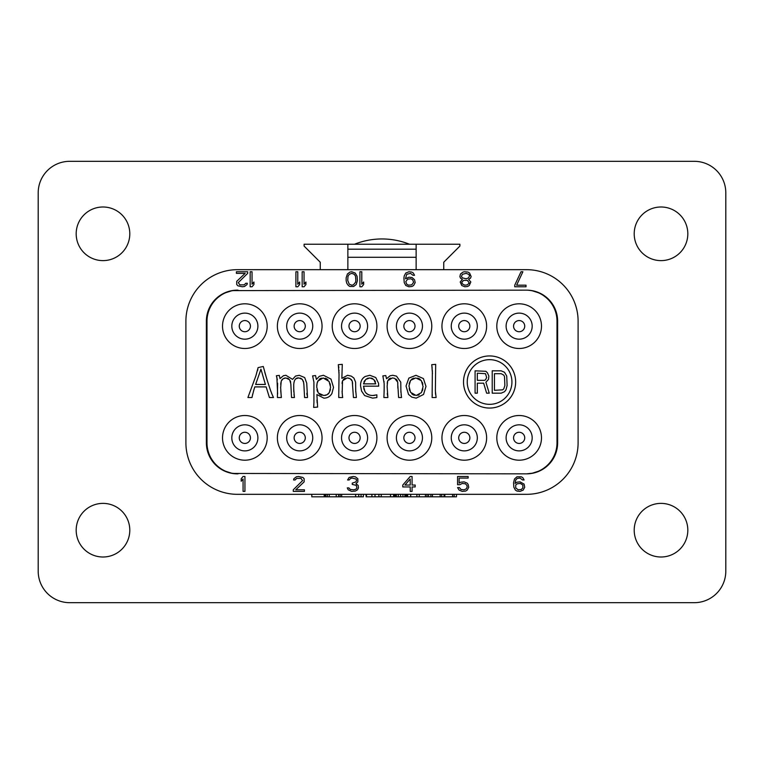 <?xml version="1.0" encoding="UTF-8"?>
<svg xmlns="http://www.w3.org/2000/svg" width="764" height="764" viewBox="0 0 764 764"><rect width="100%" height="100%" fill="white"/><g stroke="black" fill="none" stroke-linecap="round" stroke-linejoin="round"><path stroke-width="1.15" d="M661.013 260.619A26.807 26.807 0 0 0 687.82 233.803A26.807 26.807 0 0 0 661.013 206.996A26.807 26.807 0 0 0 634.206 233.803A26.807 26.807 0 0 0 661.013 260.619M38.2 571.147A31.525 31.525 0 0 0 69.725 602.681L694.275 602.681A31.525 31.525 0 0 0 725.8 571.147L725.8 192.853A31.525 31.525 0 0 0 694.275 161.319L69.725 161.319A31.525 31.525 0 0 0 38.2 192.853L38.2 571.147M661.013 557.004A26.807 26.807 0 0 0 687.82 530.197A26.807 26.807 0 0 0 661.013 503.38A26.807 26.807 0 0 0 634.206 530.197A26.807 26.807 0 0 0 661.013 557.004M102.987 260.619A26.807 26.807 0 0 0 129.794 233.803A26.807 26.807 0 0 0 102.987 206.996A26.807 26.807 0 0 0 76.18 233.803A26.807 26.807 0 0 0 102.987 260.619M102.987 557.004A26.807 26.807 0 0 0 129.794 530.197A26.807 26.807 0 0 0 102.987 503.38A26.807 26.807 0 0 0 76.18 530.197A26.807 26.807 0 0 0 102.987 557.004M409.466 244.232A74.156 74.156 0 0 0 354.534 244.232M443.75 269.673L443.75 262.224L459.88 246.094L459.88 244.232L304.12 244.232L304.12 246.094L320.25 262.224L320.25 269.673M237.403 269.673L526.597 269.673A51.513 51.513 0 0 1 578.1 321.186L578.1 442.814A51.513 51.513 0 0 1 526.597 494.327L237.403 494.327A51.513 51.513 0 0 1 185.9 442.814L185.9 321.186A51.513 51.513 0 0 1 237.403 269.673M347.868 269.673L347.868 244.232M416.132 269.673L416.132 244.232M347.868 257.267L416.132 257.267M444.829 494.327L444.829 496.81L366.099 496.81L366.099 494.327M452.594 494.327L452.594 496.81L444.829 496.81M454.141 494.327L454.141 496.81L452.594 496.81M456.471 494.327L456.471 496.81L454.141 496.81M363.387 494.327L363.387 496.81L311.798 496.81L311.798 494.327M426.99 494.327L426.99 496.81M340.114 494.327L340.114 496.81M428.547 494.327L428.547 496.81M430.867 494.327L430.867 496.81M432.424 494.327L432.424 496.81M440.179 494.327L440.179 496.81M441.735 494.327L441.735 496.81M444.056 494.327L444.056 496.81M410.698 494.327L410.698 496.81M416.905 494.327L416.905 496.81M419.235 494.327L419.235 496.81M425.443 494.327L425.443 496.81M407.604 494.327L407.604 496.81M393.632 494.327L393.632 496.81M394.023 494.327L394.023 496.81M394.415 494.327L394.415 496.81M395.189 494.327L395.189 496.81M396.354 494.327L396.354 496.81M398.292 494.327L398.292 496.81M400.613 494.327L400.613 496.81M402.943 494.327L402.943 496.81M404.882 494.327L404.882 496.81M406.047 494.327L406.047 496.81M406.82 494.327L406.82 496.81M407.212 494.327L407.212 496.81M375.019 494.327L375.019 496.81M378.896 494.327L378.896 496.81M381.226 494.327L381.226 496.81M390.538 494.327L390.538 496.81M366.481 494.327L366.481 496.81M371.915 494.327L371.915 496.81M358.727 494.327L358.727 496.81M361.057 494.327L361.057 496.81M355.623 494.327L355.623 496.81M341.661 494.327L341.661 496.81M324.213 494.327L324.213 496.81M324.595 494.327L324.595 496.81M325.76 494.327L325.76 496.81M327.307 494.327L327.307 496.81M329.255 494.327L329.255 496.81M336.236 494.327L336.236 496.81M338.557 494.327L338.557 496.81M233.135 473.46L526.597 473.842L533.463 473.078A31.028 31.028 0 0 1 526.597 473.842L531.276 473.393M525.976 473.842A31.028 31.028 0 0 0 557.004 442.814L557.624 442.814A31.028 31.028 0 0 1 526.597 473.842M557.624 442.814L557.624 321.186A31.028 31.028 0 0 0 526.597 290.158L232.724 290.606M238.024 290.158A31.028 31.028 0 0 0 206.996 321.186L206.375 321.186A31.028 31.028 0 0 1 237.403 290.158L230.537 290.922A31.028 31.028 0 0 1 237.403 290.158M206.375 321.186L206.375 442.814A31.028 31.028 0 0 0 237.403 473.842L230.537 473.078M316.745 385.763L316.84 384.626M317.862 381.102L323.143 377.951L329.083 381.465L330.583 387.233L329.332 392.534L327.059 394.749L323.793 395.513L318.254 392.982L316.716 386.985L317.127 383.031M317.299 382.449L317.662 381.522M319.085 379.421L320.164 378.638M320.202 378.61L321.482 378.132M325.092 378.19L326.61 378.82M326.648 378.849L327.937 379.88M329.924 383.318L330.411 385.218M330.42 389.296L329.991 391.025M328.701 393.45L327.957 394.176M326.075 395.16L325.006 395.418M321.94 395.332L320.498 394.845M320.469 394.835L319.285 394.071M317.48 391.579L316.926 389.63M363.989 381.847L364.695 380.615M366.93 378.61L368.238 378.113M371.285 378.094L372.593 378.6M374.79 380.606L375.401 381.866M409.151 383.643L410.574 380.338L415.817 377.951L421.308 380.587L423.084 386.584L421.422 392.61L416.132 395.494L410.593 392.352L408.95 385.954L410.574 380.338M411.529 379.336L412.589 378.648M412.665 378.61L414.059 378.132M417.621 378.132L419.064 378.638M419.092 378.657L420.267 379.431M422.253 382.248L422.855 384.197M422.874 388.886L422.311 390.853M419.178 394.778L417.812 395.303M414.422 395.284L413.018 394.73M412.971 394.702L411.748 393.785M409.752 390.69L409.179 388.609M206.996 321.186L206.996 442.814A31.028 31.028 0 0 0 238.024 473.842M557.004 442.814L557.004 321.186A31.028 31.028 0 0 0 525.976 290.158M519.148 460.195A22.337 22.337 0 0 0 541.485 437.848A22.337 22.337 0 0 0 519.148 415.511A22.337 22.337 0 0 0 496.81 437.848A22.337 22.337 0 0 0 519.148 460.195M464.292 460.195A22.337 22.337 0 0 0 486.63 437.848A22.337 22.337 0 0 0 464.292 415.511A22.337 22.337 0 0 0 441.945 437.848A22.337 22.337 0 0 0 464.292 460.195M409.428 460.195A22.337 22.337 0 0 0 431.775 437.848A22.337 22.337 0 0 0 409.428 415.511A22.337 22.337 0 0 0 387.09 437.848A22.337 22.337 0 0 0 409.428 460.195M354.572 460.195A22.337 22.337 0 0 0 376.91 437.848A22.337 22.337 0 0 0 354.572 415.511A22.337 22.337 0 0 0 332.225 437.848A22.337 22.337 0 0 0 354.572 460.195M299.708 460.195A22.337 22.337 0 0 0 322.055 437.848A22.337 22.337 0 0 0 299.708 415.511A22.337 22.337 0 0 0 277.37 437.848A22.337 22.337 0 0 0 299.708 460.195M244.852 460.195A22.337 22.337 0 0 0 267.19 437.848A22.337 22.337 0 0 0 244.852 415.511A22.337 22.337 0 0 0 222.515 437.848A22.337 22.337 0 0 0 244.852 460.195M519.148 348.489A22.337 22.337 0 0 0 541.485 326.152A22.337 22.337 0 0 0 519.148 303.805A22.337 22.337 0 0 0 496.81 326.152A22.337 22.337 0 0 0 519.148 348.489M464.292 348.489A22.337 22.337 0 0 0 486.63 326.152A22.337 22.337 0 0 0 464.292 303.805A22.337 22.337 0 0 0 441.945 326.152A22.337 22.337 0 0 0 464.292 348.489M409.428 348.489A22.337 22.337 0 0 0 431.775 326.152A22.337 22.337 0 0 0 409.428 303.805A22.337 22.337 0 0 0 387.09 326.152A22.337 22.337 0 0 0 409.428 348.489M354.572 348.489A22.337 22.337 0 0 0 376.91 326.152A22.337 22.337 0 0 0 354.572 303.805A22.337 22.337 0 0 0 332.225 326.152A22.337 22.337 0 0 0 354.572 348.489M299.708 348.489A22.337 22.337 0 0 0 322.055 326.152A22.337 22.337 0 0 0 299.708 303.805A22.337 22.337 0 0 0 277.37 326.152A22.337 22.337 0 0 0 299.708 348.489M244.852 348.489A22.337 22.337 0 0 0 267.19 326.152A22.337 22.337 0 0 0 244.852 303.805A22.337 22.337 0 0 0 222.515 326.152A22.337 22.337 0 0 0 244.852 348.489M266.598 378.4L263.284 366.481L258.098 367.599L255.873 375.888L247.918 397.519L252.005 397.519L252.731 394.004M253.476 391.206L254.804 386.899L266.139 386.899L269.406 397.519L273.464 397.519L271.535 393.154M270.8 391.225L266.903 379.364M257.85 369.404L257.611 370.473M303.824 383.643L304.578 397.519L307.51 397.519L306.727 383.156L304.693 377.569L299.259 375.305L295.553 376.05L292.555 379.345L285.879 375.286L283.454 375.697L280.016 378.61L279.309 375.401L276.377 375.735L277.351 379.832M277.628 383.213L277.399 397.519L281.381 397.519L280.713 390.519M280.636 388.112L281.228 381.121L283.014 378.801L285.86 377.941L289.651 379.794L290.845 383.948L291.514 397.519L294.446 397.519L293.987 394.453M280.713 384.387L280.923 382.449M281.649 380.185L282.231 379.431M283.95 378.304L284.877 378.027M287.407 378.161L288.62 378.763M290.272 380.873L290.692 382.22M293.768 391.598L293.729 384.722C294.073 379.851 295.744 377.588 298.753 377.932L302.267 379.345L303.7 382.64M293.997 382.286L294.551 380.548M295.334 379.336L295.916 378.801M296.174 378.619L298.753 377.932M300.156 378.094L301.293 378.562M307.042 395.103L306.832 393.25M313.832 404.662L313.641 407.422L317.623 407.078L316.888 394.558L323.879 398.139C327.384 398.111 330.058 396.583 331.901 393.555L333.515 387.319L330.984 379.078L323.458 375.277L319.362 376.308L316.382 379.421L315.551 375.573L312.619 375.907L313.918 382.191L313.928 402.953M317.146 402.914L316.955 399.878M338.7 366.519L338.853 367.742M338.977 370.158L339.006 370.912M339.035 372.354L339.035 372.908M355.738 392.066L355.604 382.172L353.875 378.027L351.325 376.146L347.563 375.286L341.861 378.361L342.282 364.352L338.309 364.686L339.035 374.465L338.729 397.519L342.702 397.519L342.32 395.227M342.157 393.355L342.53 380.739L347.248 377.913L350.284 378.772L352.261 381.141L353.445 397.519L356.377 397.519L355.661 389.707M342.052 383.538L342.253 381.733M343.332 379.488L344.325 378.657M344.363 378.629L345.576 378.123M348.288 378.008L349.282 378.285M351.153 379.441L351.803 380.214M352.471 382.172L352.615 384.149M374.58 395.37L372.689 395.504C368.754 395.408 366.137 393.985 364.829 391.244L363.492 386.164L378.677 386.164L378.552 383.299L375.764 377.54L369.814 375.277L365.211 376.49C362.069 378.314 360.512 381.37 360.532 385.667L361.563 391.072L364.629 395.542L372.622 398.13L376.872 397.557L376.872 394.854L372.689 395.504M369.871 395.179L367.78 394.348M367.704 394.31L366.157 393.078M364.218 389.907L363.798 388.475M384.025 381.427L384.082 382M400.909 392.371L400.766 382.172L396.506 376.136L392.801 375.277L390.118 375.773L386.508 378.734L385.791 375.573L382.859 375.907L384.158 383.566L384.168 389.01M384.158 389.401L384.12 391.665M384.101 392.171L383.881 397.519L387.864 397.519L387.128 386.46L387.692 380.758L392.39 377.922L394.663 378.361L397.7 382.105L397.796 383.241M387.453 395.236L387.272 393.384M387.214 383.557L387.405 381.752M388.475 379.517L389.459 378.677M389.516 378.638L390.71 378.142M395.914 379.039L396.755 379.832M396.783 379.87L397.366 380.854M397.863 385.763L398.607 397.519L401.539 397.519L401.11 394.721M432.367 370.626L432.128 397.519L436.101 397.519L435.375 390.958L435.681 364.352L431.708 364.686L432.157 367.828M432.328 394.883L432.3 395.38M435.623 394.596L435.432 392.686M519.148 443.435A5.587 5.587 0 0 1 513.561 437.848A5.587 5.587 0 0 1 519.148 432.271A5.587 5.587 0 0 1 524.734 437.848A5.587 5.587 0 0 1 519.148 443.435M244.852 331.729A5.587 5.587 0 0 0 250.439 326.152A5.587 5.587 0 0 0 244.852 320.565A5.587 5.587 0 0 0 239.266 326.152A5.587 5.587 0 0 0 244.852 331.729M299.708 331.729A5.587 5.587 0 0 0 305.294 326.152A5.587 5.587 0 0 0 299.708 320.565A5.587 5.587 0 0 0 294.13 326.152A5.587 5.587 0 0 0 299.708 331.729M354.572 331.729A5.587 5.587 0 0 0 360.159 326.152A5.587 5.587 0 0 0 354.572 320.565A5.587 5.587 0 0 0 348.986 326.152A5.587 5.587 0 0 0 354.572 331.729M409.428 331.729A5.587 5.587 0 0 0 415.014 326.152A5.587 5.587 0 0 0 409.428 320.565A5.587 5.587 0 0 0 403.841 326.152A5.587 5.587 0 0 0 409.428 331.729M464.292 331.729A5.587 5.587 0 0 0 469.87 326.152A5.587 5.587 0 0 0 464.292 320.565A5.587 5.587 0 0 0 458.706 326.152A5.587 5.587 0 0 0 464.292 331.729M519.148 331.729A5.587 5.587 0 0 0 524.734 326.152A5.587 5.587 0 0 0 519.148 320.565A5.587 5.587 0 0 0 513.561 326.152A5.587 5.587 0 0 0 519.148 331.729M244.852 443.435A5.587 5.587 0 0 0 250.439 437.848A5.587 5.587 0 0 0 244.852 432.271A5.587 5.587 0 0 0 239.266 437.848A5.587 5.587 0 0 0 244.852 443.435M299.708 443.435A5.587 5.587 0 0 0 305.294 437.848A5.587 5.587 0 0 0 299.708 432.271A5.587 5.587 0 0 0 294.13 437.848A5.587 5.587 0 0 0 299.708 443.435M354.572 443.435A5.587 5.587 0 0 0 360.159 437.848A5.587 5.587 0 0 0 354.572 432.271A5.587 5.587 0 0 0 348.986 437.848A5.587 5.587 0 0 0 354.572 443.435M409.428 443.435A5.587 5.587 0 0 0 415.014 437.848A5.587 5.587 0 0 0 409.428 432.271A5.587 5.587 0 0 0 403.841 437.848A5.587 5.587 0 0 0 409.428 443.435M464.292 443.435A5.587 5.587 0 0 0 469.87 437.848A5.587 5.587 0 0 0 464.292 432.271A5.587 5.587 0 0 0 458.706 437.848A5.587 5.587 0 0 0 464.292 443.435M267.495 381.207L264.812 372.431M272.185 394.692L270.112 389.248M252.321 395.886L254.078 389.22M515.652 382A26.062 26.062 0 0 0 489.581 355.938A26.062 26.062 0 0 0 463.519 382A26.062 26.062 0 0 0 489.581 408.062A26.062 26.062 0 0 0 515.652 382M511.928 382A22.337 22.337 0 0 1 489.581 404.337A22.337 22.337 0 0 1 467.243 382A22.337 22.337 0 0 1 489.581 359.663A22.337 22.337 0 0 1 511.928 382M255.625 384.454L260.944 369.184L265.404 384.454L255.625 384.454M302.267 379.345L303.509 381.666L303.862 384.655M294.341 396.908L293.71 388.637M281.228 396.631L280.627 387.071M276.893 377.368L277.628 394.043M313.956 401.95L313.727 406.267M317.012 383.528L318.149 380.606M342.558 396.822L342.071 391.235M363.473 383.862L365.746 379.441L369.795 377.932L373.806 379.469L375.745 383.862L363.473 383.862M401.387 396.678L400.823 389.707M397.7 382.105L397.872 388.131M392.39 377.922L394.663 378.361M384.197 386.861L384.034 394.186M408.864 378.104L406.028 386.04L408.53 394.405L411.844 397.146L416.189 398.139L423.542 394.463L425.987 386.422L423.428 378.581L415.96 375.305L408.864 378.104M431.832 365.316L432.443 373.586M477.319 383.184L483.65 383.184L486.63 393.173L489.237 393.173L485.885 382.239L488.492 379.383L488.864 376.06L487.375 372.727L485.885 371.304L475.084 370.827L475.084 393.173L477.319 393.173L477.319 383.184M484.395 380.338L477.319 380.338L477.319 373.204L485.512 373.682L486.63 377.483L485.512 379.861L484.395 380.338M501.155 370.827L492.217 370.827L492.217 393.173L501.155 393.173L504.498 391.741L505.988 389.841L507.105 385.562L506.733 376.06L504.498 372.259L501.155 370.827M494.451 373.682L501.155 373.682L503.753 375.105L504.498 376.537L504.87 385.562L503.753 388.895L502.636 389.841L494.451 390.318L494.451 373.682M215.868 464.541L217.1 465.725M217.998 466.517L220.462 468.399M225.724 471.302L231.444 473.136M207.149 449.69L209.04 455.382M209.47 456.328L213.204 462.23M218.017 467.043L223.9 470.758M231.444 290.864L225.724 292.698M220.462 295.601L218.122 297.387M217.014 298.352L215.868 299.459M223.909 293.242L218.007 296.967A31.028 31.028 0 0 1 223.909 293.242M213.194 301.78L209.47 307.672A31.028 31.028 0 0 1 213.194 301.78M209.097 308.465L207.149 314.31A31.028 31.028 0 0 1 209.097 308.465M556.851 314.31L554.96 308.618M554.53 307.672L550.796 301.77M545.983 296.957L540.1 293.242M533.463 290.922L530.865 290.54M548.132 299.459L546.9 298.275M546.002 297.483L543.538 295.601M538.276 292.698L532.556 290.864M540.091 470.758L545.993 467.033A31.028 31.028 0 0 1 540.091 470.758M550.806 462.22L554.53 456.328A31.028 31.028 0 0 1 550.806 462.22M554.903 455.535L556.851 449.69A31.028 31.028 0 0 1 554.903 455.535M532.556 473.136L538.276 471.302M543.538 468.399L545.878 466.613M546.986 465.648L548.132 464.541M244.938 491.386L244.938 476.488L243.076 476.488L241.214 478.703L241.214 481.244L243.076 479.028L243.076 491.386L244.938 491.386M293.271 489.8L293.271 491.386L304.444 491.386L304.444 489.8L295.754 489.8L304.129 481.874L304.129 478.703L302.888 477.443L298.552 476.488L296.375 476.803L293.892 478.703L293.586 479.973L295.133 479.973L296.69 478.388L301.035 478.388L302.582 480.613L293.271 489.8M357.523 489.8L358.45 487.9L358.144 485.36L355.967 483.774L357.829 481.874L357.829 478.703L355.346 476.803L353.178 476.488L349.148 477.443L347.591 479.973L349.148 479.973L350.695 478.388L352.252 478.073L355.967 479.028L356.587 479.973L355.967 481.874L352.252 483.144L352.252 484.414L356.282 485.36L356.903 487.9L355.967 489.161L353.799 489.8L350.389 489.485L348.833 487.9L347.286 487.9L348.212 489.8L351.631 491.386L355.346 491.071L357.523 489.8M410.22 476.488L402.781 485.044L402.781 486.945L410.22 486.945L410.22 491.386L412.082 491.386L412.082 486.945L415.186 486.945L415.186 485.044L412.082 485.044L412.082 476.488L410.22 476.488M404.949 485.044L410.22 479.028L410.22 485.044L404.949 485.044M459.756 484.729L462.239 483.459L465.343 483.774L466.89 485.36L467.196 486.945L466.269 488.845L464.101 489.8L460.998 489.485L459.441 487.585L457.579 487.585L459.135 490.116L462.239 491.386L465.648 491.071L467.196 490.116L468.752 487.26L468.131 484.414L467.196 483.144L464.101 481.874L460.682 482.189L459.135 483.144L459.135 478.073L468.131 478.073L468.131 476.488L457.579 476.488L457.579 484.729L459.756 484.729M524.094 484.099L520.064 481.874L516.961 482.189L515.098 483.459L515.719 479.973L517.276 478.388L520.064 478.073L522.547 479.973L524.094 479.973L522.862 477.758L521.306 476.803L516.961 476.803L514.478 479.028L513.551 482.829L513.857 487.26L515.413 490.116L516.961 491.071L520.064 491.386L523.168 490.116L524.715 487.26L524.094 484.099M522.862 485.044L522.862 487.9L521.306 489.485L518.202 489.8L515.719 487.9L515.719 485.044L517.276 483.774L520.38 483.459L522.862 485.044M514.745 285.182L514.745 286.777L526.014 286.777L526.014 285.182L516.626 285.182L522.882 271.764L521.01 271.764L514.745 285.182M468.638 279.433L470.509 278.153L471.14 276.549L469.573 273.034L468.007 272.079L464.569 271.764L463.003 272.079L460.501 273.999L459.88 276.549L460.501 278.153L462.382 279.433L460.186 281.983L461.752 285.497L464.884 286.777L467.702 286.462L469.258 285.497L470.825 281.983L468.638 279.433M466.135 273.359L468.638 274.314L469.573 275.594L468.638 277.829L466.135 278.793L462.382 277.829L461.437 276.549L462.382 274.314L466.135 273.359M464.884 285.182L462.382 283.902L461.752 282.308L463.633 280.388L467.387 280.388L469.258 282.947L467.387 284.857L464.884 285.182M414.546 275.279L413.295 273.034L411.739 272.079L408.921 271.764L405.789 273.034L404.223 275.919L403.917 278.153L404.223 282.623L405.789 285.497L408.921 286.777L412.044 286.462L413.611 285.497L415.177 282.623L414.546 279.748L412.044 277.513L408.921 277.189L405.474 278.793L406.725 274.314L410.488 273.359L412.99 275.279L414.546 275.279M405.789 281.668L407.67 279.108L410.793 278.793L412.675 279.748L413.611 282.308L411.739 284.857L408.606 285.182L406.725 284.218L405.789 281.668M359.911 271.764L359.911 286.777L361.792 286.777L363.664 284.542L363.664 281.983L361.792 284.218L361.792 271.764L359.911 271.764M357.409 280.703L357.094 276.234L355.222 273.034L351.774 271.764L349.902 272.079L347.4 273.999L346.149 277.829L346.149 280.703L346.77 283.263L348.336 285.497L349.902 286.462L353.656 286.462L356.158 284.542L357.409 280.703M355.843 280.388L355.537 282.308L353.34 284.857L351.774 285.182L349.272 284.218L347.716 280.388L348.021 276.234L349.272 274.314L351.774 273.359L354.286 274.314L355.537 276.234L355.843 280.388M302.162 271.764L302.162 286.777L304.043 286.777L305.915 284.542L305.915 281.983L304.043 284.218L304.043 271.764L302.162 271.764M295.907 271.764L295.907 286.777L297.779 286.777L299.66 284.542L299.66 281.983L297.779 284.218L297.779 271.764L295.907 271.764M250.172 271.764L250.172 286.777L252.044 286.777L253.925 284.542L253.925 281.983L252.044 284.218L252.044 271.764L250.172 271.764M247.67 273.359L247.67 271.764L236.401 271.764L236.401 273.359L245.168 273.359L236.716 281.343L236.716 284.542L237.967 285.822L242.35 286.777L244.537 286.462L247.039 284.542L247.355 283.263L245.788 283.263L244.222 284.857L239.848 284.857L238.282 282.623L247.67 273.359M347.868 249.198L416.132 249.198M519.148 450.884A13.036 13.036 0 0 0 532.183 437.848A13.036 13.036 0 0 0 519.148 424.822A13.036 13.036 0 0 0 506.112 437.848A13.036 13.036 0 0 0 519.148 450.884M244.852 339.178A13.036 13.036 0 0 0 257.888 326.152A13.036 13.036 0 0 0 244.852 313.116A13.036 13.036 0 0 0 231.817 326.152A13.036 13.036 0 0 0 244.852 339.178M299.708 339.178A13.036 13.036 0 0 0 312.743 326.152A13.036 13.036 0 0 0 299.708 313.116A13.036 13.036 0 0 0 286.681 326.152A13.036 13.036 0 0 0 299.708 339.178M354.572 339.178A13.036 13.036 0 0 0 367.599 326.152A13.036 13.036 0 0 0 354.572 313.116A13.036 13.036 0 0 0 341.537 326.152A13.036 13.036 0 0 0 354.572 339.178M409.428 339.178A13.036 13.036 0 0 0 422.463 326.152A13.036 13.036 0 0 0 409.428 313.116A13.036 13.036 0 0 0 396.401 326.152A13.036 13.036 0 0 0 409.428 339.178M464.292 339.178A13.036 13.036 0 0 0 477.319 326.152A13.036 13.036 0 0 0 464.292 313.116A13.036 13.036 0 0 0 451.257 326.152A13.036 13.036 0 0 0 464.292 339.178M519.148 339.178A13.036 13.036 0 0 0 532.183 326.152A13.036 13.036 0 0 0 519.148 313.116A13.036 13.036 0 0 0 506.112 326.152A13.036 13.036 0 0 0 519.148 339.178M244.852 450.884A13.036 13.036 0 0 0 257.888 437.848A13.036 13.036 0 0 0 244.852 424.822A13.036 13.036 0 0 0 231.817 437.848A13.036 13.036 0 0 0 244.852 450.884M299.708 450.884A13.036 13.036 0 0 0 312.743 437.848A13.036 13.036 0 0 0 299.708 424.822A13.036 13.036 0 0 0 286.681 437.848A13.036 13.036 0 0 0 299.708 450.884M354.572 450.884A13.036 13.036 0 0 0 367.599 437.848A13.036 13.036 0 0 0 354.572 424.822A13.036 13.036 0 0 0 341.537 437.848A13.036 13.036 0 0 0 354.572 450.884M409.428 450.884A13.036 13.036 0 0 0 422.463 437.848A13.036 13.036 0 0 0 409.428 424.822A13.036 13.036 0 0 0 396.401 437.848A13.036 13.036 0 0 0 409.428 450.884M464.292 450.884A13.036 13.036 0 0 0 477.319 437.848A13.036 13.036 0 0 0 464.292 424.822A13.036 13.036 0 0 0 451.257 437.848A13.036 13.036 0 0 0 464.292 450.884M206.996 442.814L206.375 442.814M557.004 321.186L557.624 321.186"/></g></svg>
